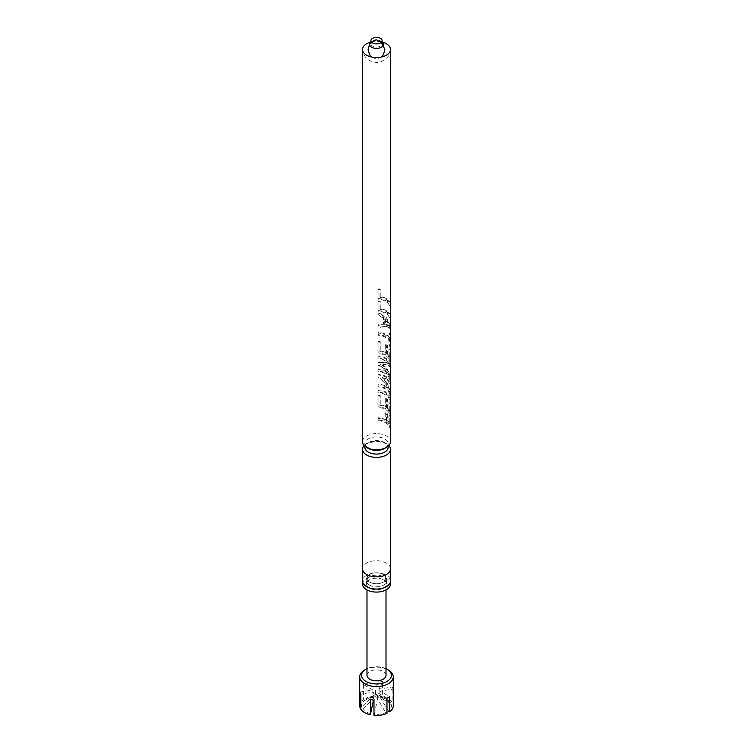 <?xml version="1.0" encoding="UTF-8"?>
<svg xmlns="http://www.w3.org/2000/svg" width="753" height="753" viewBox="0 0 753 753"><rect width="100%" height="100%" fill="white"/><g stroke="black" fill="none" stroke-linecap="round" stroke-linejoin="round"><path stroke-width="0.56" stroke-dasharray="3.77 2.82" d="M364.866 447.348A11.634 6.711 180 0 1 365.563 445.061A11.634 6.711 180 0 1 368.273 442.604A11.634 6.711 180 0 1 387.437 445.061A11.634 6.711 180 0 1 388.134 447.348M364.17 445.503A13.978 8.076 180 0 1 376.5 441.23A13.978 8.076 180 0 1 388.83 445.503M390.478 568.788A13.978 8.076 0 0 0 376.5 560.712A13.978 8.076 0 0 0 362.522 568.788M390.252 579.518A13.978 8.076 0 0 0 386.383 575.254A13.978 8.076 0 0 0 372.34 573.259A13.978 8.076 0 0 0 362.748 579.518M362.522 584.008A13.978 8.076 180 0 1 371.154 576.553A13.978 8.076 180 0 1 386.383 578.304A13.978 8.076 180 0 1 390.478 584.008M383.616 579.895A10.062 5.808 180 0 1 386.562 584.008A10.062 5.808 180 0 1 376.5 589.815A10.062 5.808 180 0 1 366.438 584.008A10.062 5.808 180 0 1 372.65 578.643A10.062 5.808 180 0 1 383.616 579.895M369.384 585.072A10.062 5.808 0 0 0 380.35 586.333A10.062 5.808 0 0 0 386.562 580.968A10.062 5.808 0 0 0 386.458 580.13A10.062 5.808 0 0 0 383.616 576.854A10.062 5.808 0 0 0 373.328 575.452A10.062 5.808 0 0 0 366.542 580.13A10.062 5.808 0 0 0 366.438 580.968A10.062 5.808 0 0 0 369.384 585.072M369.751 582.154A9.544 5.516 0 0 0 380.5 583.264A9.544 5.516 0 0 0 386.016 577.824A9.544 5.516 0 0 0 376.5 572.741A9.544 5.516 0 0 0 366.984 577.824A9.544 5.516 0 0 0 369.751 582.154M383.221 574.37A9.507 5.487 0 0 0 372.857 573.184A9.507 5.487 0 0 0 366.993 578.257A9.507 5.487 0 0 0 376.5 583.744A9.507 5.487 0 0 0 386.007 578.257A9.507 5.487 0 0 0 383.221 574.37M385.63 447.809A11.634 6.711 0 0 0 387.437 445.936A11.634 6.711 0 0 0 388.134 443.649A11.634 6.711 0 0 0 376.5 436.938A11.634 6.711 0 0 0 364.866 443.649A11.634 6.711 0 0 0 365.563 445.936A11.634 6.711 0 0 0 367.37 447.809M362.522 441.7A13.978 8.076 180 0 1 371.154 434.236A13.978 8.076 180 0 1 386.383 435.987A13.978 8.076 180 0 1 390.478 441.7M390.431 427.309L390.431 416.88L389.31 416.936L389.31 427.365L390.431 427.309A13.978 8.076 180 0 0 386.383 422.311A13.978 8.076 180 0 0 378.072 419.995L377.94 420.645A12.867 7.426 180 0 1 389.31 427.365M378.072 419.995L378.072 417.793A13.978 8.076 180 0 1 385.79 419.788L385.79 412.766A13.978 8.076 180 0 1 386.383 413.086A13.978 8.076 180 0 1 387.324 413.689L387.324 420.701A13.978 8.076 180 0 1 390.054 423.845L390.054 415.628A13.978 8.076 180 0 1 390.431 416.88M390.431 403.053A13.978 8.076 180 0 0 390.054 401.791L390.054 410.611A13.978 8.076 180 0 0 387.475 407.58L387.475 399.363A13.978 8.076 180 0 0 386.383 398.657A13.978 8.076 180 0 0 385.978 398.431L385.978 406.648A13.978 8.076 180 0 0 380.237 404.803L380.237 395.589A13.978 8.076 180 0 0 378.072 395.344L378.072 406.771A13.978 8.076 180 0 1 386.383 409.077A13.978 8.076 180 0 1 390.431 414.075L390.431 403.053L389.31 403.109L389.31 414.131L390.431 414.075M390.431 397.236A13.978 8.076 180 0 0 386.383 392.238A13.978 8.076 180 0 0 378.072 389.932L378.072 392.134A13.978 8.076 180 0 1 386.383 394.45A13.978 8.076 180 0 1 390.431 399.438L390.431 397.236L389.31 397.292L389.31 399.495L390.431 399.438M390.431 381.602A13.978 8.076 180 0 0 386.383 376.604A13.978 8.076 180 0 0 378.072 374.288L378.072 376.622L386.383 383.87L389.169 388.727A13.978 8.076 180 0 0 386.383 386.43A13.978 8.076 180 0 0 378.072 384.115L378.072 386.317A13.978 8.076 180 0 1 386.383 388.633A13.978 8.076 180 0 1 390.431 393.631L390.431 391.296L386.383 381.197L382.712 377.291A13.978 8.076 180 0 1 386.383 378.806A13.978 8.076 180 0 1 390.431 383.804L390.431 381.602L389.31 381.658L389.31 383.861A12.867 7.426 180 0 0 382.213 377.865C386.383 381.649 388.746 386.148 389.31 391.353L389.31 393.687L390.431 393.631M390.431 363.36A13.978 8.076 180 0 0 386.383 358.362A13.978 8.076 180 0 0 378.072 356.047L378.072 358.259A13.978 8.076 180 0 1 386.383 360.565A13.978 8.076 180 0 1 389.856 363.897L386.383 362.315L378.072 362.428L378.072 364.734L386.383 369.45L389.856 374.523A13.978 8.076 180 0 0 386.383 371.191A13.978 8.076 180 0 0 378.072 368.876L378.072 371.088A13.978 8.076 180 0 1 386.383 373.394A13.978 8.076 180 0 1 390.431 378.392L390.431 375.079L386.374 367.558L380.896 363.925L386.374 364.207L390.431 366.645L390.431 363.36L389.31 363.417L389.31 366.702C388.812 365.374 386.741 364.621 383.089 364.443L380.547 364.537L382.901 365.854C386.666 368.349 388.793 371.436 389.31 375.135L389.31 378.448L390.431 378.392M390.431 349.119A13.978 8.076 180 0 0 390.054 347.867L390.054 356.687A13.978 8.076 180 0 0 387.475 353.656L387.475 345.439A13.978 8.076 180 0 0 386.383 344.733A13.978 8.076 180 0 0 385.978 344.507L385.978 352.724A13.978 8.076 180 0 0 380.237 350.879L380.237 341.655A13.978 8.076 180 0 0 378.072 341.42L378.072 352.846A13.978 8.076 180 0 1 386.383 355.152A13.978 8.076 180 0 1 390.431 360.15L390.431 349.119L389.31 349.185L389.31 360.207L390.431 360.15M390.431 334.69A13.978 8.076 180 0 0 390.054 333.438L390.054 338.445A13.978 8.076 180 0 0 386.383 334.709A13.978 8.076 180 0 0 378.072 332.393L378.072 334.596A13.978 8.076 180 0 1 386.383 336.911A13.978 8.076 180 0 1 390.054 340.648L390.054 345.665A13.978 8.076 180 0 1 390.431 346.917L390.431 334.69L389.31 334.746L389.31 346.973A12.867 7.426 180 0 0 388.972 345.815L388.972 340.808L390.054 340.648M386.383 326.378L390.431 328.214L390.431 325.729L386.383 317.578L378.072 312.213L378.072 314.556L383.616 317.408L383.616 324.072L378.072 324.778L378.072 327.113L386.383 326.378M390.431 315.648A13.978 8.076 180 0 0 386.383 310.65A13.978 8.076 180 0 0 380.237 308.579L380.237 301.162A13.978 8.076 180 0 0 378.072 300.918L378.072 310.547A13.978 8.076 180 0 1 386.383 312.853A13.978 8.076 180 0 1 390.431 317.851L390.431 315.648L389.31 315.705L389.31 317.907L390.431 317.851M390.431 303.619A13.978 8.076 180 0 0 386.383 298.621A13.978 8.076 180 0 0 380.237 296.55L380.237 289.133A13.978 8.076 180 0 0 378.072 288.888L378.072 298.517A13.978 8.076 180 0 1 386.383 300.833A13.978 8.076 180 0 1 390.431 305.822L390.431 303.619L389.31 303.675L389.31 305.878L390.431 305.822M370.909 42.074A13.978 8.076 180 0 1 382.091 42.074M380.453 41.547A5.591 3.228 180 0 1 382.091 43.825A5.591 3.228 180 0 1 376.5 47.062A5.591 3.228 180 0 1 370.909 43.825A5.591 3.228 180 0 1 374.363 40.85A5.591 3.228 180 0 1 380.453 41.547M382.091 42.102A6.89 3.981 0 0 0 381.376 41.613A6.89 3.981 0 0 0 370.909 42.102M366.993 675.328A9.507 5.487 180 0 1 372.857 670.264A9.507 5.487 180 0 1 383.221 671.45A9.507 5.487 180 0 1 386.007 675.328M386.007 668.702A14.909 8.612 0 0 0 366.993 668.702M364.64 670.001A16.773 9.685 180 0 1 388.36 670.001M379.013 680.976L379.013 696.196A16.773 9.685 180 0 0 366.024 698.21L367.351 698.972A14.909 8.612 180 0 1 378.533 697.24L375.531 694.558L375.531 688.477L379.013 680.976A16.773 9.685 180 0 1 382.618 681.531L382.618 696.751A16.773 9.685 180 0 1 388.36 698.925A16.773 9.685 180 0 1 392.125 702.238L392.125 687.018A16.773 9.685 180 0 1 393.085 689.099L380.105 691.113L389.612 696.6M366.024 698.21L366.024 682.98L375.531 688.477M359.915 692.007L372.895 689.993L363.388 684.505A16.773 9.685 180 0 1 366.024 682.98M363.388 684.505L363.388 699.725A16.773 9.685 180 0 0 359.727 705.777M393.085 689.099L393.085 704.319A16.773 9.685 180 0 1 393.273 705.777M391.278 704.601A14.909 8.612 180 0 1 388.284 711.048L380.105 697.193L391.278 704.601L393.085 704.319M382.618 696.751L382.129 697.805A14.909 8.612 180 0 1 387.042 699.688A14.909 8.612 180 0 1 390.308 702.521L392.125 702.238M390.308 702.521L379.136 695.123L382.129 697.805M370.871 713.75A14.909 8.612 180 0 1 362.692 709.025L360.875 709.307M362.692 709.025L373.865 698.163L373.865 692.073L360.875 694.087M360.875 707.076L361.722 706.945A14.909 8.612 180 0 1 364.716 700.497L363.388 699.725M364.716 700.497L372.895 696.083L361.722 706.945M380.105 691.113L380.105 697.193M372.895 689.993L372.895 696.083M378.533 697.24L379.013 696.196M375.531 694.558L367.351 698.972M386.976 713.345L385.649 712.573A14.909 8.612 180 0 1 374.467 714.305L373.987 715.35M374.467 714.305L377.469 698.718L385.649 712.573M377.469 698.718L377.469 692.628L373.987 700.13M386.976 698.116L377.469 692.628M382.618 681.531L379.136 689.033L392.125 687.018M370.382 699.575L373.865 692.073M379.136 689.033L379.136 695.123L387.042 699.688M380.237 296.55L379.936 297.171A12.867 7.426 180 0 1 389.31 303.675M379.936 297.171L380.237 289.133M378.072 288.888L377.94 289.538A12.867 7.426 180 0 1 379.936 289.754M377.94 289.538L377.94 299.157A12.867 7.426 180 0 1 389.31 305.878M378.072 298.517L377.94 299.157M380.237 308.579L379.936 309.201A12.867 7.426 180 0 1 389.31 315.705M379.936 309.201L380.237 301.162M378.072 300.918L377.94 301.567A12.867 7.426 180 0 1 379.936 301.784M377.94 301.567L377.94 311.187A12.867 7.426 180 0 1 389.31 317.907M378.072 310.547L377.94 311.187M390.431 328.214L389.31 328.27L389.31 325.785C388.266 319.931 384.482 315.62 377.94 312.853L377.94 315.196L383.042 317.964L383.042 324.628L377.94 325.418L377.94 327.762C384.482 326.378 388.266 326.548 389.31 328.27M390.431 325.729L389.31 325.785M378.072 312.213L377.94 312.853M378.072 314.556L377.94 315.196M383.616 317.408L383.042 317.964M383.616 324.072L383.042 324.628M378.072 324.778L377.94 325.418M378.072 327.113L377.94 327.762M384.708 324.637L384.708 319.3L387.673 322.858L388.972 325.87L384.708 324.637L385.423 324.138L385.423 318.801L388.642 322.538L390.054 325.72L385.423 324.138M384.708 319.3L385.423 318.801M388.972 325.87L390.054 325.72M387.795 325.192L388.774 324.891M390.054 345.665L388.972 345.815M390.431 346.917L389.31 346.973M390.054 333.438L388.972 333.588A12.867 7.426 180 0 1 389.31 334.746M388.972 333.588L388.972 338.605L390.054 338.445M378.072 332.393L377.94 333.033A12.867 7.426 180 0 1 388.972 338.605M377.94 333.033L377.94 335.245A12.867 7.426 180 0 1 388.972 340.808M378.072 334.596L377.94 335.245M390.054 347.867L388.972 348.027A12.867 7.426 180 0 1 389.31 349.185M388.972 348.027L388.972 356.847L390.054 356.687M387.475 353.656L386.6 354.061A12.867 7.426 180 0 1 388.972 356.847M386.6 354.061L386.6 345.834L387.475 345.439M385.978 344.507L385.216 344.978A12.867 7.426 180 0 1 386.6 345.834M385.216 344.978L385.216 353.195L385.978 352.724M380.237 350.879L379.936 351.5A12.867 7.426 180 0 1 385.216 353.195M379.936 351.5L380.237 341.655M378.072 341.42L377.94 342.06A12.867 7.426 180 0 1 379.936 342.276M377.94 342.06L377.94 353.486A12.867 7.426 180 0 1 389.31 360.207M378.072 352.846L377.94 353.486M390.431 375.079L389.31 375.135M383.456 365.29L382.901 365.854M380.896 363.925L380.547 364.537M383.663 363.887L383.089 364.443M390.431 366.645L389.31 366.702M378.072 356.047L377.94 356.687A12.867 7.426 180 0 1 389.31 363.417M377.94 356.687L377.94 358.899A12.867 7.426 180 0 1 388.793 364.085C386.957 362.513 383.333 362.174 377.94 363.068L377.94 365.374C383.333 367.248 386.957 370.363 388.793 374.712L389.856 374.523M378.072 358.259L377.94 358.899M389.856 363.897L388.793 364.085M378.072 362.428L377.94 363.068M378.072 364.734L377.94 365.374M378.072 368.876L377.94 369.525A12.867 7.426 180 0 1 388.793 374.712M377.94 369.525L377.94 371.728A12.867 7.426 180 0 1 389.31 378.448M378.072 371.088L377.94 371.728M390.431 391.296L389.31 391.353M382.712 377.291L382.213 377.865M390.431 383.804L389.31 383.861M378.072 374.288L377.94 374.938A12.867 7.426 180 0 1 389.31 381.658M377.94 374.938L377.94 377.262C382.628 380.152 386.025 384.068 388.162 389L389.169 388.727M378.072 376.622L377.94 377.262M378.072 384.115L377.94 384.755A12.867 7.426 180 0 1 388.162 389M377.94 384.755L377.94 386.967A12.867 7.426 180 0 1 389.31 393.687M378.072 386.317L377.94 386.967M378.072 389.932L377.94 390.572A12.867 7.426 180 0 1 389.31 397.292M377.94 390.572L377.94 392.774A12.867 7.426 180 0 1 389.31 399.495M378.072 392.134L377.94 392.774M390.054 401.791L388.972 401.951A12.867 7.426 180 0 1 389.31 403.109M388.972 401.951L388.972 410.771L390.054 410.611M387.475 407.58L386.6 407.985A12.867 7.426 180 0 1 388.972 410.771M386.6 407.985L386.6 399.768L387.475 399.363M385.978 398.431L385.216 398.902A12.867 7.426 180 0 1 386.6 399.768M385.216 398.902L385.216 407.119L385.978 406.648M380.237 404.803L379.936 405.425A12.867 7.426 180 0 1 385.216 407.119M379.936 405.425L380.237 395.589M378.072 395.344L377.94 395.984A12.867 7.426 180 0 1 379.936 396.21M377.94 395.984L377.94 407.411A12.867 7.426 180 0 1 389.31 414.131M378.072 406.771L377.94 407.411M390.054 415.628L388.972 415.778A12.867 7.426 180 0 1 389.31 416.936M388.972 415.778L388.972 424.005L390.054 423.845M387.324 420.701L386.458 421.115A12.867 7.426 180 0 1 388.972 424.005M386.458 421.115L386.458 414.094L387.324 413.689M385.79 412.766L385.047 413.246A12.867 7.426 180 0 1 386.458 414.094M385.047 413.246L385.047 420.268L385.79 419.788M378.072 417.793L377.94 418.433A12.867 7.426 180 0 1 385.047 420.268M377.94 418.433L377.94 420.645M387.673 322.858L388.642 322.538M365.563 445.061C364.028 444.308 367.662 443.056 376.453 441.296C385.348 443.056 389.009 444.308 387.437 445.061M366.438 580.968L366.438 584.008M386.562 580.968L386.562 584.008M386.016 577.824L386.458 580.13M366.984 577.824L366.542 580.13M364.866 443.649L364.866 446.171M388.134 443.649L388.134 446.171M387.437 445.936L385.442 447.649C384.632 448.769 375.851 450.896 370.241 448.797L365.563 445.936M381.526 57.012L376.453 59.045L371.474 57.012M390.478 49.472C390.958 54.141 387.889 58.16 381.282 61.53C379.681 63.017 364.358 64.221 362.522 49.472M366.993 578.257L366.993 589.928M386.007 578.257L386.007 589.928"/><path stroke-width="1.13" d="M388.134 446.171L388.134 447.348A11.634 6.711 180 0 1 384.727 452.101A11.634 6.711 180 0 1 372.048 453.56A11.634 6.711 180 0 1 364.866 447.348L364.866 446.171M388.83 445.503A13.978 8.076 180 0 1 390.478 449.306A13.978 8.076 180 0 1 386.383 455.01A13.978 8.076 180 0 1 371.154 456.76A13.978 8.076 180 0 1 362.522 449.306A13.978 8.076 180 0 1 364.17 445.503M362.522 449.306L362.522 568.788A13.978 8.076 0 0 0 362.748 570.237A13.978 8.076 0 0 0 366.617 574.492A13.978 8.076 0 0 0 386.383 574.492A13.978 8.076 0 0 0 390.252 570.237A13.978 8.076 0 0 0 390.478 568.788L390.478 449.306M362.748 570.237L362.748 579.518A13.978 8.076 0 0 0 362.522 580.968A13.978 8.076 0 0 0 366.617 586.672A13.978 8.076 0 0 0 381.846 588.422A13.978 8.076 0 0 0 390.478 580.968A13.978 8.076 0 0 0 390.252 579.518L390.252 570.237M390.478 580.968L390.478 584.008A13.978 8.076 180 0 1 376.5 592.084A13.978 8.076 180 0 1 362.522 584.008L362.522 580.968M367.37 447.809A11.634 6.711 0 0 0 384.727 448.402A11.634 6.711 0 0 0 385.63 447.809M382.091 42.074A13.978 8.076 180 0 1 386.383 43.768A13.978 8.076 180 0 1 390.478 49.472L390.478 441.7A13.978 8.076 180 0 1 386.383 447.404A13.978 8.076 180 0 1 371.154 449.155A13.978 8.076 180 0 1 362.522 441.7L362.522 49.472A13.978 8.076 180 0 1 370.909 42.074M390.478 49.472A13.978 8.076 180 0 1 376.5 57.548A13.978 8.076 180 0 1 362.522 49.472M380.453 38.347A5.591 3.228 180 0 1 382.091 40.634A5.591 3.228 180 0 1 376.5 43.862A5.591 3.228 180 0 1 370.909 40.634A5.591 3.228 180 0 1 374.363 37.65A5.591 3.228 180 0 1 380.453 38.347M370.909 42.102A6.89 3.981 0 0 0 371.624 47.241A6.89 3.981 0 0 0 380.962 47.458A6.89 3.981 0 0 0 382.091 42.102M386.007 589.928L386.007 675.328A9.507 5.487 180 0 1 376.5 680.825A9.507 5.487 180 0 1 366.993 675.328L366.993 589.928M366.993 668.702A14.909 8.612 0 0 0 365.958 669.248A14.909 8.612 0 0 0 365.958 681.418A14.909 8.612 0 0 0 387.042 681.418A14.909 8.612 0 0 0 387.042 669.248A14.909 8.612 0 0 0 386.007 668.702M388.36 670.001L387.042 669.248L388.36 670.001A16.773 9.685 180 0 1 393.273 676.853A16.773 9.685 180 0 1 376.5 686.538A16.773 9.685 180 0 1 359.727 676.853A16.773 9.685 180 0 1 364.64 670.001L365.958 669.248M393.273 676.853L393.273 705.777A16.773 9.685 180 0 1 389.612 711.82L389.612 696.6A16.773 9.685 180 0 1 386.976 698.116L386.976 713.345A16.773 9.685 180 0 1 373.987 715.35L373.987 700.13A16.773 9.685 180 0 1 370.382 699.575L370.382 714.795A16.773 9.685 180 0 1 360.875 709.307L360.875 694.087A16.773 9.685 180 0 1 359.915 692.007L359.915 707.227A16.773 9.685 180 0 1 359.727 705.777L359.727 676.853M388.284 711.048L389.612 711.82M370.382 714.795L373.479 700.083M359.915 707.227L360.875 707.076M371.474 57.012L369.497 54.602L368.113 49.5L369.619 44.135L374.58 40.191L376.472 39.909L380.67 41.283L384.887 49.35L383.437 54.724L381.526 57.012M370.909 40.634L370.909 43.825M382.091 40.634L382.091 43.825"/></g></svg>
